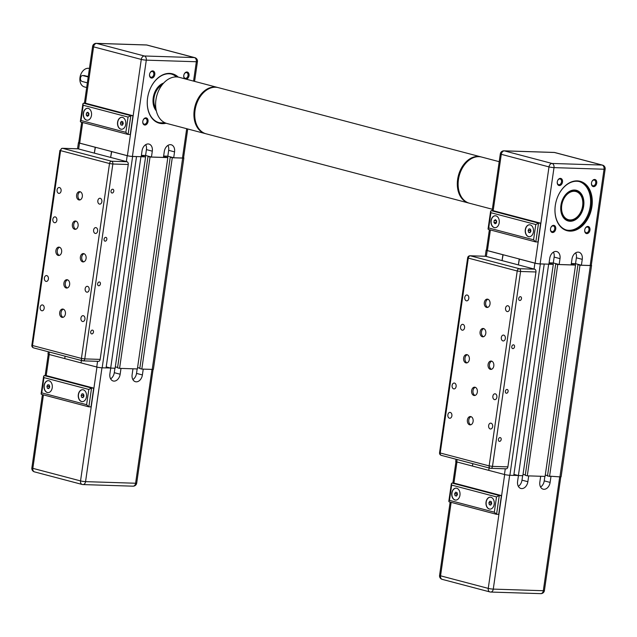 <?xml version="1.0" encoding="UTF-8"?>
<svg xmlns="http://www.w3.org/2000/svg" width="637" height="637" viewBox="0 0 637 637"><rect width="100%" height="100%" fill="white"/><g stroke="black" fill="none" stroke-linecap="round" stroke-linejoin="round"><path stroke-width="0.96" d="M456.012 459.237L455.694 461.459A3.878 0.438 8.2 0 0 456.753 461.921L488.754 470.361L489.105 467.956L488.754 470.361L504.456 474.501A3.878 0.438 8.2 0 0 509.887 475.282L513.772 475.409L544.229 264.076L540.335 263.949A3.878 0.438 8.2 0 1 534.905 263.169L519.211 259.028L518.367 264.896L519.426 259.036L503.111 254.736L502.052 260.597L502.904 254.728L487.201 250.588L486.357 256.464M472.447 466.061L472.797 463.656L472.447 466.061M571.341 263.535L575.537 263.67L579.574 264.729L577.95 264.681L547.494 476.014L559.931 476.882A3.878 0.438 8.2 0 0 561.117 476.739L591.574 265.406A3.878 0.438 8.2 0 0 591.303 265.199M545.28 475.051L547.549 475.648L545.28 475.051M549.094 262.826L553.298 262.962L557.335 264.021L555.703 263.973L525.254 475.306L527.293 475.839L545.089 476.412L575.537 265.08L571.23 264.315M523.041 474.342L525.302 474.939L523.041 474.342M513.924 474.382L518.399 475.56L522.842 475.696L553.298 264.363L548.983 263.607M486.461 249.999A3.878 0.438 8.2 0 0 486.142 250.126A3.878 0.438 8.2 0 0 487.201 250.588M548.648 264.172L518.399 475.56M548.847 264.228L553.298 264.363M550.782 262.882L550.655 263.814M551.626 262.906L551.483 263.893M553.25 262.962L553.059 264.307M555.703 263.973L557.749 264.506L527.293 475.839M557.749 264.506L575.537 265.08M573.029 263.591L572.894 264.522M573.873 263.614L573.73 264.602M575.498 263.67L575.299 265.016M577.95 264.681L579.989 265.215L549.532 476.548M579.989 265.215L590.38 265.549A3.878 0.438 8.2 0 0 591.574 265.406M447.867 414.798A2.938 2.046 91.8 0 1 449.969 412.394A2.938 2.046 91.8 0 1 451.88 415.857A2.938 2.046 91.8 0 1 449.778 418.262A2.938 2.046 91.8 0 1 447.867 414.798M452.095 385.449A2.938 2.046 91.8 0 1 454.197 383.044A2.938 2.046 91.8 0 1 456.108 386.508A2.938 2.046 91.8 0 1 454.006 388.912A2.938 2.046 91.8 0 1 452.095 385.449M488.643 425.548A2.938 2.046 91.8 0 1 490.737 423.143A2.938 2.046 91.8 0 1 492.648 426.607A2.938 2.046 91.8 0 1 490.554 429.012A2.938 2.046 91.8 0 1 488.643 425.548M492.871 396.198A2.938 2.046 91.8 0 1 494.965 393.793A2.938 2.046 91.8 0 1 496.876 397.249A2.938 2.046 91.8 0 1 494.782 399.654A2.938 2.046 91.8 0 1 492.871 396.198M460.559 326.741A2.938 2.046 91.8 0 1 462.653 324.337A2.938 2.046 91.8 0 1 464.564 327.8A2.938 2.046 91.8 0 1 462.47 330.205A2.938 2.046 91.8 0 1 460.559 326.741M464.787 297.391A2.938 2.046 91.8 0 1 466.889 294.987A2.938 2.046 91.8 0 1 468.8 298.45A2.938 2.046 91.8 0 1 466.698 300.855A2.938 2.046 91.8 0 1 464.787 297.391M501.327 337.491A2.938 2.046 91.8 0 1 503.429 335.086A2.938 2.046 91.8 0 1 505.34 338.55A2.938 2.046 91.8 0 1 503.238 340.954A2.938 2.046 91.8 0 1 501.327 337.491M505.555 308.141A2.938 2.046 91.8 0 1 507.657 305.736A2.938 2.046 91.8 0 1 509.568 309.2A2.938 2.046 91.8 0 1 507.466 311.604A2.938 2.046 91.8 0 1 505.555 308.141M477.344 392.105A4.18 2.914 91.8 0 1 474.358 395.529A4.18 2.914 91.8 0 1 471.635 390.6A4.18 2.914 91.8 0 1 474.621 387.177A4.18 2.914 91.8 0 1 477.344 392.105M475.306 387.312A4.18 2.914 -88.2 0 0 473.004 390.64A4.18 2.914 -88.2 0 0 475.043 395.434M473.116 421.455A4.18 2.914 91.8 0 1 470.13 424.879A4.18 2.914 91.8 0 1 467.407 419.95A4.18 2.914 91.8 0 1 470.393 416.526A4.18 2.914 91.8 0 1 473.116 421.455M471.069 416.662A4.18 2.914 -88.2 0 0 468.776 419.99A4.18 2.914 -88.2 0 0 470.815 424.783M493.802 365.972A4.18 2.914 91.8 0 1 490.816 369.396A4.18 2.914 91.8 0 1 488.093 364.468A4.18 2.914 91.8 0 1 491.079 361.044A4.18 2.914 91.8 0 1 493.802 365.972M491.764 361.187A4.18 2.914 -88.2 0 0 489.463 364.515A4.18 2.914 -88.2 0 0 491.501 369.301M490.028 304.048A4.18 2.914 91.8 0 1 487.042 307.472A4.18 2.914 91.8 0 1 484.327 302.543A4.18 2.914 91.8 0 1 487.313 299.119A4.18 2.914 91.8 0 1 490.028 304.048M487.99 299.255A4.18 2.914 -88.2 0 0 485.689 302.583A4.18 2.914 -88.2 0 0 487.735 307.376M485.8 333.398A4.18 2.914 91.8 0 1 482.814 336.822A4.18 2.914 91.8 0 1 480.091 331.893A4.18 2.914 91.8 0 1 483.085 328.469A4.18 2.914 91.8 0 1 485.8 333.398M483.762 328.612A4.18 2.914 -88.2 0 0 481.461 331.941A4.18 2.914 -88.2 0 0 483.507 336.726M469.342 359.523A4.18 2.914 91.8 0 1 466.356 362.947A4.18 2.914 91.8 0 1 463.632 358.018A4.18 2.914 91.8 0 1 466.618 354.594A4.18 2.914 91.8 0 1 469.342 359.523M467.303 354.737A4.18 2.914 -88.2 0 0 465.002 358.066A4.18 2.914 -88.2 0 0 467.04 362.859M499.519 441.385A1.935 1.37 -75.2 0 1 499.297 441.353A1.935 1.37 -75.2 0 1 498.437 439.283A1.935 1.37 -75.2 0 1 500.069 437.579A1.935 1.37 -75.2 0 1 500.284 437.611A1.935 1.37 -75.2 0 1 501.152 439.681A1.935 1.37 -75.2 0 1 499.519 441.385M506.455 393.252A1.935 1.37 -75.2 0 1 506.24 393.22A1.935 1.37 -75.2 0 1 505.372 391.15A1.935 1.37 -75.2 0 1 507.004 389.446A1.935 1.37 -75.2 0 1 507.227 389.478A1.935 1.37 -75.2 0 1 508.087 391.548A1.935 1.37 -75.2 0 1 506.455 393.252M512.889 348.638A1.935 1.37 -75.2 0 1 512.666 348.606A1.935 1.37 -75.2 0 1 511.798 346.536A1.935 1.37 -75.2 0 1 513.43 344.832A1.935 1.37 -75.2 0 1 513.653 344.864A1.935 1.37 -75.2 0 1 514.521 346.934A1.935 1.37 -75.2 0 1 512.889 348.638M519.824 300.497A1.935 1.37 -75.2 0 1 519.601 300.465A1.935 1.37 -75.2 0 1 518.733 298.403A1.935 1.37 -75.2 0 1 520.373 296.691A1.935 1.37 -75.2 0 1 520.588 296.723A1.935 1.37 -75.2 0 1 521.456 298.793A1.935 1.37 -75.2 0 1 519.824 300.497M485.744 256.297L534.674 269.196L519.274 268.703A2.389 1.664 91.8 0 1 520.564 271.481L517.22 270.996A2.389 1.688 -75.2 0 1 519.274 268.703L470.345 255.811A2.389 1.688 104.8 0 0 468.299 258.104L467.646 257.818A2.389 2.389 0 0 1 470.082 255.771A2.389 1.664 91.8 0 1 470.345 255.811L485.744 256.297A2.389 1.664 -88.2 0 0 485.482 256.265A2.389 1.664 -88.2 0 0 485.219 256.281M535.964 271.975L507.88 466.873L492.481 466.38A2.389 1.664 91.8 0 1 490.777 468.338A2.389 1.664 91.8 0 1 490.514 468.299A2.389 1.688 -75.2 0 1 490.243 468.259A2.389 1.688 -75.2 0 1 489.136 465.894L492.481 466.38L520.564 271.481L535.964 271.975A2.389 1.664 -88.2 0 0 534.674 269.196M505.913 468.792A2.389 1.664 -88.2 0 0 506.176 468.824A2.389 1.664 -88.2 0 0 507.88 466.873M494.193 504.225A5.972 4.164 91.8 0 1 489.925 509.114A5.972 4.164 91.8 0 1 486.039 502.075A5.972 4.164 91.8 0 1 490.307 497.178A5.972 4.164 91.8 0 1 494.193 504.225M490.394 497.186A5.972 4.164 -88.2 0 0 486.214 502.075A5.972 4.164 -88.2 0 0 490.012 509.114M459.946 495.196A5.972 4.164 91.8 0 1 455.678 500.085A5.972 4.164 91.8 0 1 451.792 493.046A5.972 4.164 91.8 0 1 456.06 488.157A5.972 4.164 91.8 0 1 459.946 495.196M456.148 488.157A5.972 4.164 -88.2 0 0 451.967 493.054A5.972 4.164 -88.2 0 0 455.766 500.085M522.643 475.696L521.998 480.163A7.166 5.072 -75.2 0 1 518.335 486.318M528.71 475.887L527.866 481.707A7.166 5.072 -75.2 0 1 520.907 488.475A7.166 5.072 -75.2 0 1 517.602 481.381L518.438 475.56M544.882 476.404L544.237 480.871A7.166 5.072 -75.2 0 1 540.582 487.026M550.949 476.595L550.113 482.416A7.166 5.072 -75.2 0 1 543.154 489.184A7.166 5.072 -75.2 0 1 539.842 482.09L540.686 476.269M513.78 475.361L518.192 475.505M455.081 495.697L454.627 493.755L455.59 492.178L457 492.552L457.454 494.495L456.498 496.072L455.081 495.697L456.689 495.753M457.103 492.982L456.594 493.818L456.952 495.331M454.627 493.755L456.594 493.818M491.35 502.012L490.848 502.84L491.199 504.353M488.874 502.784L489.837 501.208L491.246 501.582L491.7 503.525L490.745 505.101L489.327 504.727L488.874 502.784L490.848 502.84M489.327 504.727L490.936 504.783M451.673 485.091L496.518 496.916L494.32 512.18L449.467 500.356L451.673 485.091L451.362 483.642L451.983 483.045L454.125 483.117L501.415 495.586L498.707 514.37L496.573 514.298L499.281 495.514L451.983 483.045M449.467 500.356L448.806 501.375L449.276 501.837M496.518 496.916L499.281 495.514L501.415 495.586M494.32 512.18L496.573 514.298M576.843 181.25A25.074 17.748 -75.2 0 1 579.678 181.664A25.074 17.748 -75.2 0 1 590.905 208.466A25.074 17.748 -75.2 0 1 569.733 230.562A25.074 17.748 -75.2 0 1 566.898 230.156A25.074 17.748 -75.2 0 1 555.671 203.354A25.074 17.748 -75.2 0 1 576.843 181.25M566.412 230.013A25.074 17.748 104.8 0 0 568.753 230.307A25.074 17.748 104.8 0 0 589.854 208.554A25.074 17.748 104.8 0 0 579.184 181.545M569.996 231.12A25.552 18.083 104.8 0 0 591.924 206.579A25.552 18.083 104.8 0 0 577.233 180.868A25.552 18.083 104.8 0 0 555.305 205.409A25.552 18.083 104.8 0 0 569.996 231.12M569.868 220.848A15.519 10.988 -75.2 0 1 568.108 220.593A15.519 10.988 -75.2 0 1 561.157 203.999A15.519 10.988 -75.2 0 1 574.263 190.32A15.519 10.988 -75.2 0 1 576.023 190.574A15.519 10.988 -75.2 0 1 582.974 207.168A15.519 10.988 -75.2 0 1 569.868 220.848M574.558 190.033A15.877 11.243 104.8 0 0 560.934 205.289A15.877 11.243 104.8 0 0 570.059 221.262A15.877 11.243 104.8 0 0 583.691 206.014A15.877 11.243 104.8 0 0 574.558 190.033M533.448 231.836A5.972 4.164 91.8 0 1 529.18 236.733A5.972 4.164 91.8 0 1 525.294 229.686A5.972 4.164 91.8 0 1 529.562 224.797A5.972 4.164 91.8 0 1 533.448 231.836M529.267 236.733A5.972 4.164 91.8 0 1 525.461 229.694A5.972 4.164 91.8 0 1 526.417 226.931A5.972 4.164 91.8 0 1 529.642 224.805M491.047 220.665A5.972 4.164 91.8 0 1 495.315 215.768A5.972 4.164 91.8 0 1 499.201 222.815A5.972 4.164 91.8 0 1 494.933 227.704A5.972 4.164 91.8 0 1 491.047 220.665M495.021 227.704A5.972 4.164 91.8 0 1 491.215 220.665A5.972 4.164 91.8 0 1 493.818 216.214A5.972 4.164 91.8 0 1 495.395 215.776M576.883 191.522A14.922 10.566 104.8 0 0 575.744 191.124A14.922 10.566 104.8 0 0 561.961 202.048A14.922 10.566 104.8 0 0 567.002 219.59A14.922 10.566 104.8 0 0 568.14 219.988A14.922 10.566 104.8 0 0 581.923 209.063A14.922 10.566 104.8 0 0 576.883 191.522M567.368 219.311A14.563 10.311 -75.2 0 1 562.702 201.411A14.563 10.311 -75.2 0 1 577.011 191.92A14.563 10.311 -75.2 0 1 581.669 209.828A14.563 10.311 -75.2 0 1 567.368 219.311M552.215 231.685A2.938 2.078 -75.2 0 1 551.881 231.637A2.938 2.078 -75.2 0 1 550.567 228.5A2.938 2.078 -75.2 0 1 553.051 225.912A2.938 2.078 -75.2 0 1 553.378 225.96A2.938 2.078 -75.2 0 1 554.692 229.097A2.938 2.078 -75.2 0 1 552.215 231.685M552.605 232.521A3.655 2.588 104.8 0 0 555.735 229.009A3.655 2.588 104.8 0 0 553.641 225.339A3.655 2.588 104.8 0 0 550.503 228.842A3.655 2.588 104.8 0 0 552.605 232.521M558.983 184.722A2.938 2.078 -75.2 0 1 558.649 184.674A2.938 2.078 -75.2 0 1 557.335 181.537A2.938 2.078 -75.2 0 1 559.812 178.949A2.938 2.078 -75.2 0 1 560.146 178.997A2.938 2.078 -75.2 0 1 561.46 182.134A2.938 2.078 -75.2 0 1 558.983 184.722M559.374 185.558A3.655 2.588 104.8 0 0 562.503 182.047A3.655 2.588 104.8 0 0 560.409 178.376A3.655 2.588 104.8 0 0 557.271 181.887A3.655 2.588 104.8 0 0 559.374 185.558M593.206 185.813A2.938 2.078 -75.2 0 1 592.872 185.765A2.938 2.078 -75.2 0 1 591.558 182.628A2.938 2.078 -75.2 0 1 594.034 180.04A2.938 2.078 -75.2 0 1 594.369 180.096A2.938 2.078 -75.2 0 1 595.683 183.233A2.938 2.078 -75.2 0 1 593.206 185.813M593.588 186.649A3.655 2.588 104.8 0 0 596.726 183.145A3.655 2.588 104.8 0 0 594.624 179.467A3.655 2.588 104.8 0 0 591.494 182.978A3.655 2.588 104.8 0 0 593.588 186.649M586.438 232.776A2.938 2.078 -75.2 0 1 586.104 232.728A2.938 2.078 -75.2 0 1 584.79 229.591A2.938 2.078 -75.2 0 1 587.266 227.003A2.938 2.078 -75.2 0 1 587.601 227.059A2.938 2.078 -75.2 0 1 588.914 230.196A2.938 2.078 -75.2 0 1 586.438 232.776M586.82 233.612A3.655 2.588 104.8 0 0 589.958 230.108A3.655 2.588 104.8 0 0 587.855 226.43A3.655 2.588 104.8 0 0 584.726 229.941A3.655 2.588 104.8 0 0 586.82 233.612M576.381 257.802L575.537 263.67L581.406 265.215L582.258 259.347L576.381 257.802A7.166 5.072 104.8 0 0 575.649 252.857M590.181 265.494L604.051 169.227A3.583 0.406 8.2 0 0 605.15 169.092L591.279 265.366A3.583 0.406 -171.8 0 1 590.181 265.494L581.406 265.215M582.258 259.347A7.166 5.072 -75.2 0 0 578.945 252.252A7.166 5.072 -75.2 0 0 571.986 259.02L571.142 264.888L559.167 264.506L560.011 258.638A7.166 5.072 -75.2 0 0 556.706 251.543A7.166 5.072 -75.2 0 0 549.747 258.311L548.903 264.18L540.136 263.901A3.583 0.406 -171.8 0 1 535.12 263.169L487.416 250.596A3.583 0.406 -171.8 0 1 486.437 250.166L489.391 229.702M559.167 264.506L553.298 262.962L554.142 257.085A7.166 5.072 104.8 0 0 553.41 252.148M496.645 220.959L496.414 223.014L495.06 223.786L493.946 222.52L494.177 220.474L495.522 219.693L496.645 220.959M496.223 220.49L496.327 223.061M494.177 220.474L496.143 220.537M493.946 222.52L495.912 222.584M540.67 223.197L493.372 210.736L491.238 210.664L490.609 211.261L490.92 212.71L535.773 224.527L538.528 223.133L540.67 223.197L537.962 241.988L535.606 241.885L533.567 239.791L488.722 227.974L488.053 228.994L488.531 229.447M530.494 229.185L530.955 231.127L530 232.712L528.591 232.354L528.129 230.411L529.084 228.826L530.494 229.185M530.597 229.631L530.095 230.475L530.446 231.972M528.591 232.354L530.191 232.401M528.129 230.411L530.095 230.475M48.301 351.759L47.982 353.981A3.878 0.438 8.2 0 0 49.041 354.451L81.042 362.883L81.393 360.486L81.042 362.883L96.744 367.023A3.878 0.438 8.2 0 0 102.175 367.812L106.06 367.931L136.517 156.606L132.623 156.479A3.878 0.438 8.2 0 1 127.193 155.691L111.499 151.55L110.655 157.427L111.714 151.558L95.407 147.258L94.34 153.127L95.192 147.251L79.49 143.118L78.646 148.986M64.735 358.583L65.085 356.187L64.735 358.583M81.679 358.48L81.504 359.674L81.679 358.48M163.629 156.057L167.826 156.192L171.863 157.259L170.238 157.204L139.782 368.536L141.82 369.078L152.219 369.404A3.878 0.438 8.2 0 0 153.406 369.261L183.862 157.928A3.878 0.438 8.2 0 0 183.591 157.721M137.568 367.581L139.837 368.178L137.568 367.581M141.382 155.348L145.586 155.484L149.623 156.551L147.999 156.495L117.542 367.828L119.581 368.369L137.377 368.934L167.826 157.602L163.518 156.845M115.329 366.872L117.598 367.469L115.329 366.872M106.212 366.904L110.687 368.082L115.13 368.226L145.586 156.893L141.271 156.129M78.749 142.529A3.878 0.438 8.2 0 0 78.431 142.648A3.878 0.438 8.2 0 0 79.49 143.118M140.936 156.694L110.687 368.082M141.135 156.75L145.586 156.893M143.078 155.404L142.943 156.336M143.914 155.428L143.779 156.415M145.547 155.484L145.347 156.829M147.999 156.495L150.037 157.036L119.581 368.369M150.037 157.036L167.826 157.602M165.317 156.113L165.182 157.044M166.161 156.145L166.018 157.124M167.786 156.192L167.595 157.538M170.238 157.204L172.277 157.745L141.82 369.078M172.277 157.745L182.668 158.08A3.878 0.438 8.2 0 0 183.862 157.928M40.155 307.329A2.938 2.046 91.8 0 1 42.257 304.916A2.938 2.046 91.8 0 1 44.168 308.38A2.938 2.046 91.8 0 1 42.066 310.784A2.938 2.046 91.8 0 1 40.155 307.329M44.391 277.971A2.938 2.046 91.8 0 1 46.485 275.566A2.938 2.046 91.8 0 1 48.396 279.03A2.938 2.046 91.8 0 1 46.302 281.435A2.938 2.046 91.8 0 1 44.391 277.971M80.931 318.07A2.938 2.046 91.8 0 1 83.025 315.665A2.938 2.046 91.8 0 1 84.936 319.129A2.938 2.046 91.8 0 1 82.842 321.534A2.938 2.046 91.8 0 1 80.931 318.07M85.159 288.72A2.938 2.046 91.8 0 1 87.261 286.316A2.938 2.046 91.8 0 1 89.172 289.779A2.938 2.046 91.8 0 1 87.07 292.184A2.938 2.046 91.8 0 1 85.159 288.72M52.847 219.271A2.938 2.046 91.8 0 1 54.949 216.867A2.938 2.046 91.8 0 1 56.86 220.33A2.938 2.046 91.8 0 1 54.758 222.735A2.938 2.046 91.8 0 1 52.847 219.271M57.075 189.922A2.938 2.046 91.8 0 1 59.177 187.509A2.938 2.046 91.8 0 1 61.088 190.973A2.938 2.046 91.8 0 1 58.986 193.377A2.938 2.046 91.8 0 1 57.075 189.922M93.615 230.021A2.938 2.046 91.8 0 1 95.717 227.608A2.938 2.046 91.8 0 1 97.628 231.072A2.938 2.046 91.8 0 1 95.526 233.476A2.938 2.046 91.8 0 1 93.615 230.021M97.851 200.663A2.938 2.046 91.8 0 1 99.945 198.258A2.938 2.046 91.8 0 1 101.856 201.722A2.938 2.046 91.8 0 1 99.762 204.127A2.938 2.046 91.8 0 1 97.851 200.663M69.632 284.628A4.18 2.914 91.8 0 1 66.646 288.051A4.18 2.914 91.8 0 1 63.923 283.123A4.18 2.914 91.8 0 1 66.909 279.699A4.18 2.914 91.8 0 1 69.632 284.628M67.594 279.834A4.18 2.914 -88.2 0 0 65.293 283.17A4.18 2.914 -88.2 0 0 67.331 287.956M65.404 313.977A4.18 2.914 91.8 0 1 62.418 317.401A4.18 2.914 91.8 0 1 59.695 312.472A4.18 2.914 91.8 0 1 62.681 309.049A4.18 2.914 91.8 0 1 65.404 313.977M63.366 309.192A4.18 2.914 -88.2 0 0 61.064 312.52A4.18 2.914 -88.2 0 0 63.103 317.306M86.091 258.503A4.18 2.914 91.8 0 1 83.105 261.926A4.18 2.914 91.8 0 1 80.381 256.998A4.18 2.914 91.8 0 1 83.375 253.574A4.18 2.914 91.8 0 1 86.091 258.503M84.052 253.709A4.18 2.914 -88.2 0 0 81.751 257.037A4.18 2.914 -88.2 0 0 83.797 261.831M82.324 196.57A4.18 2.914 91.8 0 1 79.33 199.994A4.18 2.914 91.8 0 1 76.615 195.065A4.18 2.914 91.8 0 1 79.601 191.641A4.18 2.914 91.8 0 1 82.324 196.57M80.278 191.785A4.18 2.914 -88.2 0 0 77.985 195.113A4.18 2.914 -88.2 0 0 80.023 199.899M78.088 225.928A4.18 2.914 91.8 0 1 75.102 229.352A4.18 2.914 91.8 0 1 72.387 224.423A4.18 2.914 91.8 0 1 75.373 220.999A4.18 2.914 91.8 0 1 78.088 225.928M76.05 221.135A4.18 2.914 -88.2 0 0 73.749 224.463A4.18 2.914 -88.2 0 0 75.795 229.256M61.63 252.053A4.18 2.914 91.8 0 1 58.644 255.477A4.18 2.914 91.8 0 1 55.921 250.548A4.18 2.914 91.8 0 1 58.907 247.124A4.18 2.914 91.8 0 1 61.63 252.053M59.591 247.26A4.18 2.914 -88.2 0 0 57.29 250.588A4.18 2.914 -88.2 0 0 59.329 255.381M91.808 333.915A1.935 1.37 -75.2 0 1 91.593 333.884A1.935 1.37 -75.2 0 1 90.725 331.813A1.935 1.37 -75.2 0 1 92.357 330.109A1.935 1.37 -75.2 0 1 92.58 330.141A1.935 1.37 -75.2 0 1 93.44 332.203A1.935 1.37 -75.2 0 1 91.808 333.915M98.743 285.774A1.935 1.37 -75.2 0 1 98.528 285.742A1.935 1.37 -75.2 0 1 97.66 283.672A1.935 1.37 -75.2 0 1 99.292 281.968A1.935 1.37 -75.2 0 1 99.515 282A1.935 1.37 -75.2 0 1 100.383 284.07A1.935 1.37 -75.2 0 1 98.743 285.774M105.177 241.16A1.935 1.37 -75.2 0 1 104.954 241.128A1.935 1.37 -75.2 0 1 104.086 239.058A1.935 1.37 -75.2 0 1 105.726 237.354A1.935 1.37 -75.2 0 1 105.941 237.386A1.935 1.37 -75.2 0 1 106.809 239.456A1.935 1.37 -75.2 0 1 105.177 241.16M112.112 193.027A1.935 1.37 -75.2 0 1 111.889 192.995A1.935 1.37 -75.2 0 1 111.021 190.925A1.935 1.37 -75.2 0 1 112.661 189.221A1.935 1.37 -75.2 0 1 112.876 189.253A1.935 1.37 -75.2 0 1 113.744 191.323A1.935 1.37 -75.2 0 1 112.112 193.027M60.674 150.221A2.389 1.664 91.8 0 1 62.378 148.294A2.389 1.664 91.8 0 1 62.633 148.333L78.032 148.827L110.655 157.427L126.962 161.726L111.563 161.233A2.389 1.664 91.8 0 1 112.853 164.012L109.516 163.526A2.389 1.688 -75.2 0 1 111.563 161.233L62.633 148.333A2.389 1.688 104.8 0 0 60.587 150.627L59.934 150.34L60.666 150.252M128.252 164.497L100.168 359.395L84.769 358.902A2.389 1.664 91.8 0 1 83.065 360.861A2.389 1.664 91.8 0 1 82.802 360.821A2.389 1.688 -75.2 0 1 82.531 360.781A2.389 1.688 -75.2 0 1 81.425 358.416L84.769 358.902L112.853 164.012L128.252 164.497A2.389 1.664 -88.2 0 0 126.962 161.726M98.202 361.314A2.389 1.664 -88.2 0 0 98.464 361.354A2.389 1.664 -88.2 0 0 100.168 359.395M78.032 148.827A2.389 1.664 -88.2 0 0 77.77 148.787A2.389 1.664 -88.2 0 0 77.507 148.811M86.481 396.747A5.972 4.164 91.8 0 1 82.221 401.636A5.972 4.164 91.8 0 1 78.327 394.598A5.972 4.164 91.8 0 1 82.595 389.709A5.972 4.164 91.8 0 1 86.481 396.747M82.683 389.709A5.972 4.164 -88.2 0 0 78.502 394.606A5.972 4.164 -88.2 0 0 82.3 401.644M52.234 387.718A5.972 4.164 91.8 0 1 47.966 392.615A5.972 4.164 91.8 0 1 44.08 385.568A5.972 4.164 91.8 0 1 48.348 380.679A5.972 4.164 91.8 0 1 52.234 387.718M48.436 380.679A5.972 4.164 -88.2 0 0 44.256 385.576A5.972 4.164 -88.2 0 0 48.054 392.615M114.931 368.218L114.286 372.685A7.166 5.072 -75.2 0 1 110.623 378.848M120.998 368.409L120.154 374.238A7.166 5.072 -75.2 0 1 113.195 380.998A7.166 5.072 -75.2 0 1 109.89 373.903L110.727 368.082M137.17 368.927L136.525 373.393A7.166 5.072 -75.2 0 1 132.87 379.556M143.237 369.118L142.401 374.946A7.166 5.072 -75.2 0 1 135.442 381.706A7.166 5.072 -75.2 0 1 132.13 374.62L132.974 368.791M106.068 367.891L110.48 368.027M47.369 388.228L46.915 386.277L47.879 384.7L49.288 385.074L49.742 387.025L48.786 388.602L47.369 388.228L48.977 388.275M49.391 385.512L48.89 386.341L49.24 387.853M46.915 386.277L48.89 386.341M83.638 394.542L83.136 395.37L83.487 396.883M81.17 395.306L82.125 393.73L83.535 394.104L83.988 396.055L83.033 397.623L81.616 397.257L81.17 395.306L83.136 395.37M81.616 397.257L83.224 397.305M43.961 377.614L88.806 389.438L86.608 404.702L41.763 392.878L43.961 377.614L43.65 376.164L44.272 375.575L46.413 375.639L93.703 388.108L90.995 406.892L88.861 406.828L91.569 388.044L44.272 375.575M41.763 392.878L41.094 393.897L41.564 394.359M88.806 389.438L91.569 388.044L93.703 388.108M86.608 404.702L88.861 406.828M165.094 122.837A25.074 17.748 -75.2 0 1 162.021 123.092A25.074 17.748 -75.2 0 1 159.186 122.678A25.074 17.748 -75.2 0 1 147.959 95.876A25.074 17.748 -75.2 0 1 169.131 73.781A25.074 17.748 -75.2 0 1 171.966 74.187A25.074 17.748 -75.2 0 1 177.19 76.966M158.701 122.535A25.074 17.748 104.8 0 0 161.05 122.83A25.074 17.748 104.8 0 0 164.434 122.511M176.449 76.918A25.074 17.748 104.8 0 0 171.472 74.075M178.264 77.117A25.552 18.083 104.8 0 0 169.522 73.398A25.552 18.083 104.8 0 0 147.593 97.939A25.552 18.083 104.8 0 0 162.284 123.642A25.552 18.083 104.8 0 0 166.106 123.236M156.24 110.48A15.519 10.988 -75.2 0 1 153.732 95.311A15.519 10.988 -75.2 0 1 163.391 83.343M163.653 83.057A15.877 11.243 104.8 0 0 153.732 95.311A15.877 11.243 104.8 0 0 156.328 110.87M125.736 124.366A5.972 4.164 91.8 0 1 121.468 129.255A5.972 4.164 91.8 0 1 117.582 122.216A5.972 4.164 91.8 0 1 121.85 117.319A5.972 4.164 91.8 0 1 125.736 124.366M121.556 129.255A5.972 4.164 91.8 0 1 117.749 122.216A5.972 4.164 91.8 0 1 118.705 119.453A5.972 4.164 91.8 0 1 121.938 117.327M83.336 113.187A5.972 4.164 91.8 0 1 87.603 108.298A5.972 4.164 91.8 0 1 91.489 115.337A5.972 4.164 91.8 0 1 87.221 120.226A5.972 4.164 91.8 0 1 83.336 113.187M87.309 120.226A5.972 4.164 91.8 0 1 83.503 113.195A5.972 4.164 91.8 0 1 86.106 108.736A5.972 4.164 91.8 0 1 87.683 108.298M162.746 84.092A14.922 10.566 104.8 0 0 154.019 95.383A14.922 10.566 104.8 0 0 156.041 109.516M155.866 108.425A14.563 10.311 -75.2 0 1 162.053 84.96M86.68 87.516L84.41 86.919A9.555 6.76 -75.2 0 1 80.135 76.703A9.555 6.76 -75.2 0 1 88.201 68.286A9.555 6.76 -75.2 0 1 89.284 68.446L89.419 68.485M144.503 124.215A2.938 2.078 -75.2 0 1 144.169 124.167A2.938 2.078 -75.2 0 1 142.855 121.03A2.938 2.078 -75.2 0 1 145.34 118.442A2.938 2.078 -75.2 0 1 145.666 118.49A2.938 2.078 -75.2 0 1 146.988 121.627A2.938 2.078 -75.2 0 1 144.503 124.215M144.894 125.043A3.655 2.588 104.8 0 0 148.023 121.54A3.655 2.588 104.8 0 0 145.929 117.861A3.655 2.588 104.8 0 0 142.792 121.372A3.655 2.588 104.8 0 0 144.894 125.043M151.272 77.252A2.938 2.078 -75.2 0 1 150.937 77.204A2.938 2.078 -75.2 0 1 149.623 74.067A2.938 2.078 -75.2 0 1 152.108 71.479A2.938 2.078 -75.2 0 1 152.434 71.527A2.938 2.078 -75.2 0 1 153.748 74.664A2.938 2.078 -75.2 0 1 151.272 77.252M151.662 78.08A3.655 2.588 104.8 0 0 154.791 74.577A3.655 2.588 104.8 0 0 152.697 70.898A3.655 2.588 104.8 0 0 149.56 74.41A3.655 2.588 104.8 0 0 151.662 78.08M185.494 78.343A2.938 2.078 -75.2 0 1 185.16 78.295A2.938 2.078 -75.2 0 1 183.846 75.158A2.938 2.078 -75.2 0 1 186.322 72.57A2.938 2.078 -75.2 0 1 186.657 72.618A2.938 2.078 -75.2 0 1 187.971 75.755A2.938 2.078 -75.2 0 1 185.494 78.343M186.155 79.163A3.655 2.588 104.8 0 0 189.038 75.484A3.655 2.588 104.8 0 0 186.912 71.997A3.655 2.588 104.8 0 0 183.95 74.744A3.655 2.588 104.8 0 0 184.841 78.821M84.323 75.636L88.264 76.512M168.67 150.324L167.826 156.192L173.702 157.745L174.546 151.869L168.67 150.324A7.166 5.072 104.8 0 0 167.937 145.387M187.732 128.969L183.567 157.888A3.583 0.406 -171.8 0 1 182.469 158.024L173.702 157.745M174.546 151.869A7.166 5.072 -75.2 0 0 171.234 144.782A7.166 5.072 -75.2 0 0 164.282 151.542L163.43 157.411L151.455 157.028L152.299 151.16A7.166 5.072 -75.2 0 0 148.994 144.073A7.166 5.072 -75.2 0 0 142.035 150.834L141.191 156.702L132.424 156.423A3.583 0.406 -171.8 0 1 127.408 155.699L79.705 143.126A3.583 0.406 -171.8 0 1 78.725 142.696L81.679 122.224M151.455 157.028L145.586 155.484L146.43 149.615A7.166 5.072 104.8 0 0 145.698 144.679M87.357 82.842L82.109 81.464A2.986 2.078 91.8 0 1 80.469 78.224A2.986 2.078 91.8 0 1 82.627 75.54A2.986 2.078 91.8 0 1 82.953 75.588L88.201 76.973M88.933 113.49L88.702 115.536L87.349 116.316L86.234 115.042L86.465 112.996L87.81 112.216L88.933 113.49M88.511 113.012L88.615 115.584M86.465 112.996L88.432 113.06M86.234 115.042L88.201 115.106M132.958 115.727L85.661 103.258L83.527 103.194L82.898 103.783L83.208 105.232L128.061 117.057L130.816 115.655L132.958 115.727L130.251 134.511L127.894 134.407L125.855 132.321L81.01 120.497L80.342 121.516L80.819 121.978M122.782 121.715L123.244 123.658L122.288 125.242L120.879 124.876L120.417 122.933L121.372 121.349L122.782 121.715M122.885 122.161L122.384 122.997L122.734 124.494M120.879 124.876L122.479 124.932M120.417 122.933L122.384 122.997M492.337 209.262L469.477 203.235A23.88 16.904 -75.2 0 1 461.061 170.628A23.88 16.904 -75.2 0 1 481.644 157.06L499.193 161.679M205.273 133.595L166.95 123.49A23.88 16.904 -75.2 0 1 155.93 99.858A23.88 16.904 -75.2 0 1 179.124 77.308L217.448 87.412A23.88 16.904 104.8 0 0 194.253 109.954A23.88 16.904 104.8 0 0 205.273 133.595A23.88 16.904 104.8 0 0 205.687 133.69M217.854 87.532A23.88 16.904 104.8 0 0 217.448 87.412M469.071 203.123A23.88 16.904 -75.2 0 1 468.657 203.02A23.88 16.904 -75.2 0 1 461.777 198.402A23.88 16.904 -75.2 0 1 460.32 170.246A23.88 16.904 -75.2 0 1 480.831 156.845A23.88 16.904 -75.2 0 1 481.238 156.957M468.657 203.02L206.093 133.81A23.88 16.904 -75.2 0 1 199.214 129.184A23.88 16.904 -75.2 0 1 197.757 101.028A23.88 16.904 -75.2 0 1 218.268 87.627L480.831 156.845M457.095 459.524L456.753 461.921M534.905 263.169L534.061 269.037M505.276 468.8L504.456 474.501M540.335 263.949L509.887 475.282M590.38 265.549L559.931 476.882M506.176 468.824L490.777 468.338A2.389 2.389 0 0 1 490.243 468.259L441.314 455.359A2.389 2.389 0 0 1 439.562 452.708L440.215 452.995A2.389 1.688 104.8 0 0 441.314 455.359A2.389 1.688 104.8 0 0 441.584 455.399M468.299 258.104L517.22 270.996L489.136 465.894L440.215 452.995L468.299 258.104M527.866 481.707L521.998 480.163M550.113 482.416L544.237 480.871M509.672 475.274L493.269 589.114A3.583 2.5 91.8 0 1 490.705 592.052A3.583 2.5 91.8 0 1 490.315 591.996A3.583 2.532 -75.2 0 1 489.909 591.932A3.583 2.532 -75.2 0 1 488.253 588.389L440.549 575.816A3.583 2.532 104.8 0 0 442.205 579.359L489.909 591.932A3.583 3.583 0 0 0 490.705 592.052L540.749 593.644A3.583 2.5 -88.2 0 0 543.313 590.714L493.269 589.114A3.583 0.406 -171.8 0 1 488.253 588.389L504.663 474.549M559.716 476.874L543.313 590.714A3.583 0.406 -171.8 0 0 544.412 590.579A3.583 3.583 0 0 1 540.749 593.644A3.583 2.5 -88.2 0 1 540.359 593.588M451.139 502.346L440.549 575.816A3.583 0.406 -171.8 0 1 439.578 575.386A3.583 3.583 0 0 0 442.205 579.359M456.96 461.976L453.91 483.109M540.136 263.901L554.007 167.627L604.051 169.227A3.583 2.5 -88.2 0 0 602.116 165.055L554.413 152.482A3.583 2.5 -88.2 0 0 554.015 152.426L503.971 150.826A3.583 2.5 91.8 0 1 504.369 150.881L554.413 152.482A3.583 2.532 104.8 0 1 554.819 152.538A3.583 3.583 0 0 0 554.015 152.426M560.011 258.638L554.142 257.085M535.821 241.917L538.528 223.133L491.238 210.664M488.722 227.974L490.92 212.71M535.773 224.527L533.567 239.791M503.971 150.826A3.583 3.583 0 0 0 500.316 153.899A3.583 0.406 8.2 0 0 501.287 154.321A3.583 2.532 104.8 0 1 504.369 150.881L552.064 163.462A3.583 2.5 91.8 0 1 554.007 167.627A3.583 0.406 8.2 0 1 548.99 166.902L501.287 154.321L493.165 210.728M487.416 250.596L490.394 229.965M535.12 263.169L548.99 166.902A3.583 2.532 -75.2 0 1 552.064 163.462L602.116 165.055A3.583 2.532 -75.2 0 1 602.514 165.118L554.819 152.538M49.383 352.046L49.041 354.451M127.193 155.691L126.349 161.559M97.565 361.322L96.744 367.023M132.623 156.479L102.175 367.812M182.668 158.08L152.219 369.404M82.531 360.781L33.602 347.89A2.389 2.389 0 0 1 31.85 345.238L32.503 345.525A2.389 1.688 104.8 0 0 33.602 347.89A2.389 1.688 104.8 0 0 33.872 347.929M60.587 150.627L109.516 163.526L81.425 358.416L32.503 345.525L60.587 150.627M82.277 360.685L83.328 360.837M120.154 374.238L114.286 372.685M142.401 374.946L136.525 373.393M101.96 367.804L85.557 481.644A3.583 2.5 91.8 0 1 82.993 484.574A3.583 2.5 91.8 0 1 82.603 484.518A3.583 2.532 -75.2 0 1 82.197 484.462A3.583 2.532 -75.2 0 1 80.541 480.911L32.845 468.338A3.583 2.532 104.8 0 0 34.494 471.882L82.197 484.462A3.583 3.583 0 0 0 82.993 484.574L133.045 486.174A3.583 2.5 -88.2 0 0 135.601 483.236L85.557 481.644A3.583 0.406 -171.8 0 1 80.541 480.911L96.951 367.079M152.004 369.404L135.601 483.236A3.583 0.406 -171.8 0 0 136.7 483.101A3.583 3.583 0 0 1 133.045 486.174A3.583 2.5 -88.2 0 1 132.647 486.119M43.427 394.876L32.845 468.338A3.583 0.406 -171.8 0 1 31.866 467.908A3.583 3.583 0 0 0 34.494 471.882M49.248 354.506L46.198 375.639M182.469 158.024L186.697 128.69M193.552 81.114L196.339 61.749A3.583 2.5 -88.2 0 0 194.404 57.585L146.701 45.004A3.583 2.5 -88.2 0 0 146.303 44.948L96.259 43.356A3.583 2.5 91.8 0 1 96.657 43.412L146.701 45.004A3.583 2.532 104.8 0 1 147.107 45.068A3.583 3.583 0 0 0 146.303 44.948M132.424 156.423L146.295 60.149L196.339 61.749A3.583 0.406 8.2 0 0 197.438 61.614A3.583 3.583 0 0 0 194.811 57.641A3.583 2.532 -75.2 0 0 194.404 57.585L144.352 55.984L96.657 43.412A3.583 2.532 104.8 0 0 93.583 46.851A3.583 0.406 8.2 0 1 92.604 46.421A3.583 3.583 0 0 1 96.259 43.356M152.299 151.16L146.43 149.615M85.008 75.66L82.953 75.588M128.109 134.439L130.816 115.655L83.527 103.194M81.01 120.497L83.208 105.232M128.061 117.057L125.855 132.321M79.705 143.126L82.683 122.487M85.454 103.25L93.583 46.851L141.279 59.424A3.583 2.532 -75.2 0 1 144.352 55.984A3.583 2.5 91.8 0 1 146.295 60.149A3.583 0.406 8.2 0 1 141.279 59.424L127.408 155.699M486.142 250.126L485.259 256.257M485.482 256.265L470.082 255.771M439.562 452.708L467.646 257.818M448.806 501.375L451.362 483.642M496.35 514.266L449.093 501.805M560.799 476.858L544.412 590.579M455.965 461.666L452.875 483.077M450.136 502.083L439.578 575.386M568.14 219.988L565.345 219.247M575.744 191.124L572.95 190.383M535.606 241.885L488.34 229.424M490.609 211.261L488.053 228.994M492.13 210.696L500.316 153.899M605.15 169.092A3.583 3.583 0 0 0 602.514 165.118M78.431 142.648L77.547 148.779M77.77 148.787L62.378 148.294M98.464 361.354L83.065 360.861M31.85 345.238L59.934 150.34M41.094 393.897L43.65 376.164M88.639 406.796L41.381 394.335M153.087 369.388L136.7 483.101M48.253 354.196L45.163 375.599M42.424 394.614L31.866 467.908M84.673 75.604L82.627 75.54M127.894 134.407L80.628 121.954M82.898 103.783L80.342 121.516M84.418 103.218L92.604 46.421M147.107 45.068L194.811 57.641M194.588 81.385L197.438 61.614"/></g></svg>
